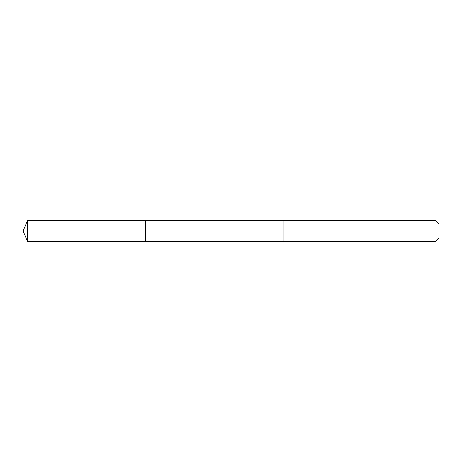 <?xml version="1.0" encoding="UTF-8"?>
<svg xmlns="http://www.w3.org/2000/svg" width="462" height="462" viewBox="0 0 462 462"><rect width="100%" height="100%" fill="white"/><g stroke="black" fill="none" stroke-linecap="round" stroke-linejoin="round"><path stroke-width="0.69" d="M145.391 223.92L145.391 220.807L27.322 220.807L27.322 241.193L145.391 241.193L145.391 220.807L283.991 220.813L283.991 241.187L145.391 241.193L145.391 223.92M283.991 220.807L283.991 241.193L435.961 241.193L435.961 220.807L283.991 220.807M435.961 220.807L438.9 223.752L438.9 238.248L435.961 241.193M145.391 241.193L27.322 241.193L23.1 231L27.322 241.193M23.1 231L27.322 220.807"/></g></svg>
